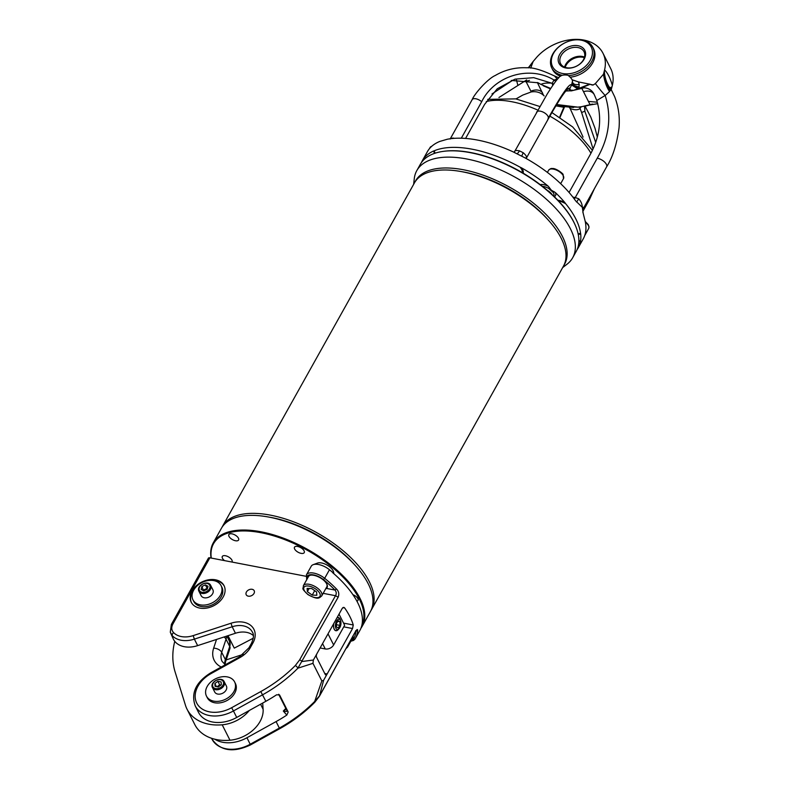 <?xml version="1.0" encoding="UTF-8"?>
<svg xmlns="http://www.w3.org/2000/svg" width="789" height="789" viewBox="0 0 789 789"><rect width="100%" height="100%" fill="white"/><g stroke="black" fill="none" stroke-linecap="round" stroke-linejoin="round"><path stroke-width="1.18" d="M336.864 620.618A5.257 2.653 100.9 0 0 335.621 627.472A5.257 2.653 100.9 0 0 338.925 628.813A5.257 2.653 100.9 0 0 340.532 620.46A5.257 2.653 100.9 0 0 336.864 620.618M338.156 627.975L339.921 625.371L339.97 621.742L338.254 620.716L336.489 623.31L336.439 626.939L338.156 627.975M336.854 618.014A6.568 3.314 -79.1 0 1 338.333 617.679A6.568 3.314 -79.1 0 1 340.01 619.266L340.532 620.46M338.925 628.813L337.998 629.721A6.568 3.314 -79.1 0 1 335.858 630.579A6.568 3.314 -79.1 0 1 333.855 623.379M337.83 621.337L339.97 621.742M336.469 624.71L339.921 625.371M562.291 75.3A22.98 16.589 153.2 0 1 551.787 68.002A22.98 16.589 153.2 0 1 564.835 42.843A22.98 16.589 153.2 0 1 592.815 47.301A22.98 16.589 153.2 0 1 591.77 61.394A22.98 16.589 153.2 0 1 568.711 75.636M570.546 77.154A22.98 16.589 -26.8 0 0 592.588 63.012A22.98 16.589 -26.8 0 0 593.634 48.928L592.815 47.301M551.787 68.002L552.606 69.619A22.98 16.589 -26.8 0 0 560.594 76.237M584.511 57.094A13.127 9.478 -26.8 0 0 564.589 67.134M583.426 59.786A13.127 9.478 -26.8 0 0 584.028 51.739A13.127 9.478 -26.8 0 0 568.031 49.184A13.127 9.478 -26.8 0 0 560.575 63.564A13.127 9.478 -26.8 0 0 571.552 67.765A13.127 9.478 -26.8 0 0 583.426 59.786M590.251 60.368A21.668 15.642 -26.8 0 0 570.772 40.643A21.668 15.642 -26.8 0 0 554.647 69.501A21.668 15.642 -26.8 0 0 590.251 60.368M584.126 59.195A14.439 10.425 153.2 0 1 560.397 65.28A14.439 10.425 153.2 0 1 571.147 46.038A14.439 10.425 153.2 0 1 584.126 59.195M565.171 67.351A13.127 9.478 153.2 0 1 571.65 59.648A13.127 9.478 153.2 0 1 584.343 57.686M210.673 585.389L212.882 589.778A6.568 4.734 153.2 0 1 213.089 592.608A6.568 4.734 153.2 0 1 204.203 597.776A6.568 4.734 153.2 0 1 201.156 595.685L198.946 591.306A6.568 4.734 -26.8 0 0 205.16 593.249A6.568 4.734 -26.8 0 0 210.87 588.229A6.568 4.734 -26.8 0 0 210.673 585.389C208.049 579.511 195.78 585.704 198.946 591.306M207.172 589.284L208.02 586.306L205.406 584.886L201.954 586.434L201.106 589.413L203.72 590.843L207.172 589.284M203.503 590.724L201.954 586.434M203.72 589.935L207.182 588.387L205.406 584.886M221.088 585.635L221.906 587.253A15.76 11.371 153.2 0 1 217.774 601.188A15.76 11.371 153.2 0 1 201.067 606.475A15.76 11.371 153.2 0 1 193.769 601.445L192.95 599.827A15.76 11.371 153.2 0 1 201.895 582.578A15.76 11.371 153.2 0 1 221.088 585.635A15.76 11.371 153.2 0 1 216.955 599.571A15.76 11.371 153.2 0 1 200.248 604.847A15.76 11.371 153.2 0 1 192.95 599.827M224.194 681.676L226.404 686.065A6.568 4.734 153.2 0 1 223.948 692.466A6.568 4.734 153.2 0 1 217.725 694.064A6.568 4.734 153.2 0 1 214.687 691.973L212.478 687.594A6.568 4.734 -26.8 0 0 221.739 688.087A6.568 4.734 -26.8 0 0 224.194 681.676C221.571 675.798 209.302 681.992 212.478 687.594M218.287 686.982L221.305 684.763L221.107 681.933L217.892 681.311L214.874 683.53L215.072 686.361L218.287 686.982M216.442 686.627L214.874 683.53M217.044 686.746L219.667 684.822L217.892 681.311M219.667 684.822L220.9 685.059M234.609 681.923L235.428 683.55A15.76 11.371 153.2 0 1 232.794 695.928A15.76 11.371 153.2 0 1 218.642 702.989A15.76 11.371 153.2 0 1 207.3 697.732L206.481 696.115A15.76 11.371 153.2 0 1 215.427 678.865A15.76 11.371 153.2 0 1 234.609 681.923A15.76 11.371 153.2 0 1 231.976 694.31A15.76 11.371 153.2 0 1 217.823 701.372A15.76 11.371 153.2 0 1 206.481 696.115M174.763 641.319A92.767 66.957 -26.8 0 0 175.109 671.942L185.474 705.317A47.271 34.114 -26.8 0 0 187.013 709.133A47.271 34.114 -26.8 0 0 222.202 724.805A30.199 21.796 -26.8 0 0 249.314 710.475M187.013 709.133L194.784 724.549A47.271 34.114 -26.8 0 0 229.984 740.22A30.199 21.796 -26.8 0 0 263.112 709.252L262.688 703.058M320.117 647.956L325.255 648.952A6.568 4.734 -26.8 0 0 333.639 644.968L344.645 625.273L339.023 614.128M227.893 635.727L234.274 648.124L253.259 638.222M227.636 637.62A5.582 4.024 153.2 0 1 228.702 637.315M340.394 620.134A6.697 3.383 100.9 0 0 339.97 618.98A6.697 3.383 100.9 0 0 338.353 617.55A6.697 3.383 100.9 0 0 336.962 617.826M333.757 623.566A6.697 3.383 100.9 0 0 335.828 630.707A6.697 3.383 100.9 0 0 338.668 629.07M228.001 635.687L234.274 648.124M333.53 573.435A13.817 6.529 -150.8 0 0 332.859 572.558A85.35 40.367 -150.8 0 0 331.094 571.068A85.35 40.367 -150.8 0 0 329.467 569.737L332.307 572.133M173.6 632.63A2.623 1.775 135.8 0 0 172.327 635.786L170.286 632.176L171.321 624.71A2.623 1.243 29.2 0 1 171.4 624.365A2.623 1.243 29.2 0 1 172.87 624.02C171.183 627.393 171.43 630.263 173.6 632.63A21.007 15.159 -26.8 0 0 193.197 635.609L230.999 623.241A22.319 16.115 153.2 0 1 251.237 625.835A22.319 16.115 153.2 0 1 252.904 643.025L250.438 647.444A22.319 16.115 153.2 0 1 239.846 657.622L211.087 673.569A27.576 19.903 -26.8 0 0 197.26 704.005A27.576 19.903 -26.8 0 0 231.641 707.713L233.445 710.958A30.199 21.796 153.2 0 1 195.218 705.859L198.493 712.359A30.199 21.796 -26.8 0 0 236.72 717.457L265.863 701.293A118.172 85.291 -26.8 0 0 276.594 694.793L279.572 694.961L288.172 712.003L286.821 715.081A118.172 85.291 153.2 0 1 276.091 721.58L246.947 737.745L250.517 744.905C233.347 752.953 220.506 751.029 211.994 739.135A30.199 21.796 -26.8 0 0 250.221 744.234L279.365 728.069A118.172 85.291 -26.8 0 0 314.693 701.451L321.833 680.927L323.608 680.305L319.545 695.819A2.623 1.243 29.2 0 1 319.466 696.164L314.801 702.259A2.623 0.769 -135.4 0 0 314.693 701.451L319.545 695.819L355.474 631.525C357.092 629.099 357.812 628.912 357.614 630.944A85.35 40.367 29.2 0 1 355.188 638.824L359.981 630.243A85.35 40.367 -150.8 0 0 360.948 628.251L360.839 628.458A85.35 40.367 29.2 0 0 332.751 572.755L332.859 572.558M305.964 576.276L209.874 557.803A2.623 1.243 -150.8 0 0 208.404 558.148L171.4 624.365L170.286 632.176L173.373 639.169A23.631 17.062 -26.8 0 0 197.644 645.619L235.447 633.251A19.695 14.212 153.2 0 1 253.358 635.599M253.989 593.456A4.468 3.225 -26.8 0 0 254.196 590.724A4.468 3.225 -26.8 0 0 248.752 589.856A4.468 3.225 -26.8 0 0 246.217 594.748A4.468 3.225 -26.8 0 0 249.955 596.168A4.468 3.225 -26.8 0 0 253.989 593.456M224.244 586.079A18.384 13.265 -26.8 0 0 211.274 580.349M194.538 588.791A18.384 13.265 -26.8 0 0 191.431 602.628M223.208 596.938A18.384 13.265 -26.8 0 0 224.046 585.665A18.384 13.265 -26.8 0 0 201.659 582.104A18.384 13.265 -26.8 0 0 191.224 602.224A18.384 13.265 -26.8 0 0 206.58 608.112A18.384 13.265 -26.8 0 0 223.208 596.938M352.9 636.338A10.504 4.971 29.2 0 1 352.614 638.045L347.535 647.138A10.504 4.971 -150.8 0 0 347.821 645.432M351.746 639.603A11.164 5.276 -150.8 0 0 353.028 638.607M352.999 636.161A11.164 5.276 29.2 0 1 352.9 638.873A11.164 5.276 29.2 0 1 351.46 640.106M307.296 578.662A11.164 5.276 -150.8 0 1 307.602 576.789A11.164 5.276 -150.8 0 1 316.862 576.197A11.164 5.276 -150.8 0 1 326.794 584.047A11.164 5.276 -150.8 0 1 327.08 587.677A11.164 5.276 -150.8 0 1 326.459 588.416L325.561 589.048M307.749 576.542A11.164 5.276 -150.8 0 0 307.582 578.159M325.916 588.407A11.164 5.276 -150.8 0 0 327.208 587.41M303.37 585.694C303.459 589.472 300.589 587.42 307.957 594.6C318.687 600.478 319.289 597.717 321.715 595.942A10.504 4.971 -150.8 0 0 314.969 586.474A10.504 4.971 -150.8 0 0 303.37 585.694L308.45 576.601A10.504 4.971 29.2 0 1 310.856 575.122M326.784 584.028A10.504 4.971 29.2 0 1 326.794 586.848L321.715 595.942M342.308 608.26L343.817 607.333L344.655 607.934A85.35 40.367 29.2 0 1 353.255 624.977L352.545 628.537L327.139 673.984A2.623 1.331 -79.1 0 1 325.827 674.94A2.623 1.331 -79.1 0 1 325.196 674.388L316.596 657.345A2.623 1.331 -79.1 0 1 316.912 653.706L342.308 608.26M193.197 635.609L194.37 639.129A23.631 17.062 153.2 0 1 172.327 635.786L172.239 635.766M319.466 696.164L355.139 632.127M313.381 660.018L312.957 663.342L297.917 668.184A2.623 0.769 -135.4 0 0 295.333 665.521L299.573 659.989A2.623 1.243 29.2 0 1 302.226 661.488L313.381 660.018L316.912 653.706M299.573 659.989L335.503 595.705C336.637 593.801 336.469 591.918 335 590.054L336.42 588.919C338.797 591.227 339.378 593.989 338.156 597.204L297.917 668.184A118.172 85.291 153.2 0 1 262.589 694.803L233.445 710.958L236.72 717.457M278.675 694.29L286.742 710.268A3.935 2.84 -26.8 0 0 287.028 710.702C287.235 711.599 285.993 711.717 283.3 711.047L286.22 709.232M312.957 663.342L321.833 680.927M324.762 673.53L327.139 673.984L323.608 680.305M357.614 630.944L355.928 631.032M333.905 573.761L333.56 572.045A9.912 4.685 -150.8 0 0 333.076 570.713A9.912 4.685 -150.8 0 0 325.975 564.49A9.912 4.685 -150.8 0 0 317.513 563.08L313.223 564.658A13.127 6.213 29.2 0 1 329.467 569.737L324.673 578.317A85.35 40.367 29.2 0 1 336.42 588.919M326.459 588.416L335 590.054A84.038 39.746 -150.8 0 0 323.431 579.619L324.673 578.317A13.127 6.213 29.2 0 0 306.438 574.816L311.241 566.226A13.127 6.213 29.2 0 1 313.223 564.658M246.947 737.745A30.199 21.796 153.2 0 1 214.766 739.204M243.328 654.308L226.157 659.92M307.365 591.661L312.217 595.093L316.833 595.261L316.596 591.987L311.734 588.555L307.118 588.387L307.365 591.661L309.15 588.456M314.703 590.655L312.217 595.093M590.566 84.433L593.289 84.956L592.095 85.034M593.289 84.956L595.36 83.585L603.496 74.186L604.581 69.915A41.363 29.854 -26.8 0 0 602.993 53.267L610.765 68.692A41.363 29.854 153.2 0 1 612.353 85.33L611.268 89.611M602.993 53.267A41.363 29.854 -26.8 0 0 537.013 56.926L533.137 61.493L530.711 68.11M597.786 103.655L589.196 105.115L590.064 104.69L581.838 88.378L580.665 88.2L590.162 84.245L591.247 84.758M554.312 75.882L558.78 77.776M571.966 79.728L578.475 81.938L579.185 84.403L578.82 88.398L577.745 88.871L571.611 84.975L572.321 81.75C573.1 84.245 575.388 85.133 579.185 84.403M590.162 84.245L578.475 81.938M421.316 162.761L421.73 161.873A89.285 42.221 29.2 0 1 422.302 160.769A89.285 42.221 29.2 0 1 433.634 150.975L434.423 150.847A10.809 5.109 -150.8 0 0 435.173 153.165M522.2 172.604A10.78 5.099 -150.8 0 0 520.138 167.298L519.941 167.1A89.285 42.221 -150.8 0 0 434.443 150.699M519.941 167.1L521.47 167.82A89.285 42.221 29.2 0 1 548.187 186.174L551.363 190.208L555.348 192.546A89.285 42.221 29.2 0 1 564.875 202.586L565.457 203.592A10.809 5.109 -150.8 0 0 558.612 201.037M578.11 233.761A10.809 5.109 -150.8 0 0 580.408 233.228L580.526 233.14A89.285 42.221 -150.8 0 0 565.703 203.749M580.526 233.14L580.694 233.958A89.285 42.221 29.2 0 1 580.349 242.105L578.761 246.789A89.285 42.221 29.2 0 1 578.189 247.894A89.285 42.221 29.2 0 1 577.104 249.61M572.883 197.112L575.24 197.566L597.253 158.185A7.88 3.728 29.2 0 1 604.492 161.942A7.88 3.728 29.2 0 1 606.583 166.893L583.87 207.537C582.854 210.249 582.617 212.113 583.15 213.148L584.452 218.395A89.285 42.221 29.2 0 1 584.767 235.418A89.285 42.221 29.2 0 1 583.268 238.801L578.189 247.894M583.15 213.148L582.341 207.359L575.576 200.791A89.285 42.221 29.2 0 0 556.935 180.247A89.285 42.221 29.2 0 0 524.813 157.761L513.225 151.902A89.285 42.221 29.2 0 0 447.324 139.239L439.798 141.428A89.285 42.221 29.2 0 0 427.382 151.685L422.302 160.769M556.669 104.542L560.269 105.667M559.618 117.216L563.839 107.294A5.119 1.972 97.4 0 0 563.632 106.545M564.145 106.643L563.839 107.294L555.89 105.834M565.417 106.752L579.678 107.186L580.112 108.596C577.647 110.194 574.323 110.154 570.112 108.497L569.776 108.024A5.119 3.669 116.1 0 0 569.342 107.314M583.061 137.089L570.112 108.497A5.119 3.146 104.9 0 0 569.52 107.324M573.593 107.462L563.75 106.564L556.649 104.572M567.981 88.615L571.453 90.873L565.979 90.735M553.71 84.058L552.132 83.387A5.119 2.189 -100.4 0 1 553.069 84.975M550.732 88.457L540.909 84.403C543.138 83.22 546.718 82.806 551.659 83.151L552.132 83.387L554.006 80.014L557.626 78.999M465.579 138.43L484.633 104.345L497.267 88.772L515.039 79.147L533.709 77.667L551.659 83.151A5.119 2.574 -88.7 0 1 552.793 85.37M579.678 107.186L581.542 106.702L577.824 107.136L556.689 104.513M571.453 90.873L573.317 90.39A5.257 4.004 21.6 0 0 570.98 90.34M552.132 194.607A8.531 4.034 -150.8 0 0 547.359 190.366A88.634 41.916 29.2 0 1 552.132 194.607A88.634 41.916 29.2 0 1 574.806 224.204A88.634 41.916 29.2 0 1 574.944 224.52M553.72 196.106L553.809 195.938A8.531 4.034 -150.8 0 0 553.168 192.447L548.68 188.453L549.322 187.358M577.686 248.101A8.531 4.034 -150.8 0 0 577.844 247.864A8.531 4.034 -150.8 0 0 578.1 246.75M577.844 247.864L579.195 245.389L579.047 243.771A1.312 1.026 161.7 0 1 580.073 243.061M555.811 81.208A3.935 1.864 29.2 0 1 554.006 80.014C528.975 64.856 494.042 76.129 481.694 101.732A6.568 3.107 29.2 0 0 472.167 99.631C474.406 93.871 487.809 78.663 495.265 75.488C504.901 69.846 515.335 67.272 526.569 67.765C532.555 67.243 541.905 70.004 554.608 76.05L557.054 78.831A3.935 3.294 74.2 0 0 557.389 79.255M543.828 95.558L542.516 94.473C539.272 92.076 535.524 91.228 531.273 91.928L522.791 95.075L516.016 98.911M537.339 82.49L543.532 95.291M498.944 97.491L526.648 79.936M589.196 105.115L589.876 104.907M580.665 88.2L584.491 87.806C588.801 88.299 591.908 90.281 593.831 93.763L593.949 93.999M511.233 80.439L538.137 82.776L540.909 84.403M450.351 138.746L452.807 138.036A7.88 5 -87 0 1 452.531 138.489M559.953 117.433L564.579 106.722M577.745 88.871L573.317 90.39L581.838 88.378A10.504 7.584 153.2 0 1 584.491 87.806M570.802 90.153L569.697 88.841L571.611 84.975C569.914 82.51 562.143 93.575 548.276 118.192A6.568 3.107 -150.8 0 0 543.7 112.393A6.568 3.107 -150.8 0 0 536.707 112.038A6.568 3.107 -150.8 0 0 536.589 112.285M517.071 153.668A7.88 2.811 107.4 0 0 519.487 150.847C516.272 150.216 514.635 150.492 514.576 151.666L547.132 94.157C554.963 81.602 557.517 79.008 558.592 77.953C560.249 75.359 563.385 74.462 567.991 75.28C571.591 78.17 573.051 80.488 572.37 82.234L572.341 81.839M526.164 158.51L547.625 120.115C560.9 96.554 568.258 86.129 569.697 88.841L569.342 88.062M519.487 150.847L523.265 152.76C525.898 155.088 526.904 156.695 526.263 157.573L525.977 158.411M584.817 106.249L584.856 111.229L581.611 112.472L580.112 108.596M579.984 108.201A5.257 2.416 120.3 0 1 581.542 106.702L587.42 105.44M595.626 142.207L584.856 111.229L584.531 106.308L585.024 106.929M593.022 148.776L581.611 112.472M491.991 93.95L512.889 80.143M576.552 202.004A7.88 0.819 116 0 0 578.692 198.759C580.96 201.234 582.174 204.104 582.341 207.359L583.022 207.339M569.066 192.457L589.097 156.617C599.758 138.075 602.313 119.376 596.78 100.509L594.216 94.532C592.154 91.258 588.574 90.301 583.495 91.672M610.508 89.009L610.055 87.283L610.725 88.615L609.542 91.573L605.153 95.469L596.78 100.509M597.253 158.185C609.197 137.444 611.83 116.535 605.153 95.469A32.822 4.596 54.8 0 1 595.36 83.585M572.262 83.279C572.873 85.153 575.171 86.366 579.156 86.928M571.917 84.344C572.646 85.725 574.944 87.076 578.82 88.398L589.758 84.107M571.818 84.551C572.489 85.764 574.698 87.106 578.465 88.565M517.88 85.34L516.381 79.709M553.168 192.447A1.312 0.848 146.3 0 1 554.134 191.638M521.894 156.133A7.88 1.667 125.9 0 1 523.265 152.76M610.607 89.137A32.822 30.347 105.5 0 1 604.335 71M610.4 90.627A32.822 26.136 93.9 0 1 603.634 73.831M609.542 91.573A32.822 19.607 89.9 0 1 603.496 74.186M533.137 61.493L528.255 67.874A32.822 32.132 -127.3 0 0 532.782 62.124M610.775 88.703A32.822 9.675 170.4 0 1 612.116 86.415M604.581 69.915C607.638 72.904 610.232 78.042 612.353 85.33M572.676 257.747L576.207 251.425A89.285 42.221 -150.8 0 0 575.092 224.835A89.285 42.221 -150.8 0 0 547.438 190.741A89.285 42.221 -150.8 0 0 443.566 151.33A89.285 42.221 -150.8 0 0 420.33 164.309L416.799 170.621A89.285 42.221 29.2 0 1 515.335 177.328A89.285 42.221 29.2 0 1 572.676 257.747A89.285 42.221 29.2 0 1 567.153 264.108L562.646 267.619M443.911 151.281A88.634 41.916 29.2 0 1 444.246 151.241A88.634 41.916 29.2 0 1 547.359 190.366M415.053 181.894A85.35 40.367 29.2 0 1 509.773 187.279A85.35 40.367 29.2 0 1 563.997 265.143M413.643 184.35L414.274 178.669A89.285 42.221 29.2 0 1 416.799 170.621M461.861 171.686A81.405 38.503 29.2 0 1 548.158 219.924M370.958 610.528A85.35 40.367 -150.8 0 0 371.56 609.532L563.454 266.169A85.35 40.367 -150.8 0 0 508.649 189.291A85.35 40.367 -150.8 0 0 414.452 182.89L222.547 526.263A85.35 40.367 -150.8 0 0 222.015 527.289M371.56 609.532A85.35 40.367 -150.8 0 0 316.744 532.664A85.35 40.367 -150.8 0 0 222.547 526.263M355.129 565.309A81.405 38.503 -150.8 0 0 271.682 517.584A81.405 38.503 -150.8 0 0 268.822 517.081M356.884 601.149A5.582 2.643 -150.8 0 0 357.979 600.409A5.582 2.643 -150.8 0 0 352.92 594.689M231.986 533.847A5.582 2.643 -150.8 0 0 228.849 534.577A5.582 2.643 -150.8 0 0 232.439 539.597A5.582 2.643 -150.8 0 0 238.594 540.021A5.582 2.643 -150.8 0 0 237.114 536.51A5.582 2.643 -150.8 0 0 231.986 533.847M297.631 546.461A5.582 2.643 -150.8 0 0 294.494 547.191A5.582 2.643 -150.8 0 0 298.084 552.221A5.582 2.643 -150.8 0 0 304.238 552.635A5.582 2.643 -150.8 0 0 302.759 549.124A5.582 2.643 -150.8 0 0 297.631 546.461M211.087 558.04A85.35 40.367 29.2 0 1 213.237 542.921A85.35 40.367 29.2 0 1 261.139 531.816A85.35 40.367 29.2 0 1 339.605 572.538A85.35 40.367 29.2 0 1 362.24 626.2A85.35 40.367 29.2 0 1 360.948 628.212M361.757 625.697A84.689 40.052 -150.8 0 0 338.373 572.617A84.689 40.052 -150.8 0 0 261.06 532.723A84.689 40.052 -150.8 0 0 211.284 558.079M362.24 626.2L370.426 611.554A85.35 40.367 -150.8 0 0 347.791 557.892A85.35 40.367 -150.8 0 0 269.325 517.17A85.35 40.367 -150.8 0 0 221.423 528.275L213.237 542.921M231.966 562.054A5.582 2.643 -150.8 0 0 232.055 561.916A5.582 2.643 -150.8 0 0 230.575 558.405A5.582 2.643 -150.8 0 0 225.447 555.742A5.582 2.643 -150.8 0 0 222.311 556.472A5.582 2.643 -150.8 0 0 224.569 560.634M209.904 587.756A5.779 4.172 -26.8 0 0 203.01 583.978A5.779 4.172 -26.8 0 0 200.781 591.849A5.779 4.172 -26.8 0 0 209.904 587.756M221.088 687.189A5.779 4.172 -26.8 0 0 220.575 679.704A5.779 4.172 -26.8 0 0 212.606 685.552A5.779 4.172 -26.8 0 0 221.088 687.189M221.226 667.021A26.264 18.956 153.2 0 1 213.651 648.163L216.531 639.435M260.577 704.222L263.112 709.252M222.202 724.805L229.984 740.22M226.423 636.2A11.164 8.058 153.2 0 1 226.039 639.169L221.699 652.306A19.695 14.212 -26.8 0 0 222.113 661.419L225.338 664.742M213.651 648.163A6.568 3.679 -161.7 0 1 221.699 652.306L225.378 659.604L229.727 646.467A11.164 8.058 -26.8 0 0 229.491 641.299L229.954 648.45A6.568 3.679 -161.7 0 0 229.727 646.467L226.039 639.169A6.568 3.679 -161.7 0 0 224.027 636.989M224.678 664.308A19.695 14.212 153.2 0 1 225.378 659.604A6.568 3.679 -161.7 0 1 225.615 661.586L229.954 648.45M322.563 643.597L325.255 648.952M328.017 633.823L333.639 644.968M344.655 607.934L342.86 607.589M352.545 628.537L343.767 626.851M343.56 623.113L353.255 624.977M278.764 694.31L288.172 712.003M286.821 715.081L283.3 711.047L285.805 708.423M355.474 631.525L356.263 630.638L355.681 630.746M276.091 721.58L279.661 728.74C292.877 721.393 304.593 712.566 314.801 702.259M323.165 593.338L335.503 595.705L338.156 597.204M231.641 707.713L260.794 691.558A115.549 83.397 -26.8 0 0 295.333 665.521M260.794 691.558L265.863 701.293M211.087 673.569L210.633 672.899C195.919 682.16 190.79 693.146 195.218 705.859M239.846 657.622L239.392 656.951L210.633 672.899M250.438 647.444A2.623 1.243 -150.8 0 0 248.959 647.779L239.392 656.951M252.904 643.025A2.623 1.243 -150.8 0 0 251.435 643.36L248.959 647.779M230.999 623.241L232.173 626.762L194.37 639.129L197.644 645.619M251.435 643.36C253.723 638.143 254.048 634.395 252.391 632.137A19.695 14.212 -26.8 0 0 232.173 626.762L235.447 633.251M350.829 641.24L353.6 640.412L355.188 638.824A1.312 1.154 -150.8 0 1 353.472 639.189A84.038 39.746 -150.8 0 0 355.869 631.437L355.671 631.397M351.085 640.786A11.815 5.592 -150.8 0 0 353.472 639.189M323.431 579.619A11.815 5.592 -150.8 0 0 311.399 574.678A11.815 5.592 -150.8 0 0 306.921 579.343M209.874 557.803L172.87 624.02M308.144 594.541A9.192 4.349 -150.8 0 0 320.265 594.975A9.192 4.349 -150.8 0 0 307.513 585.951A9.192 4.349 -150.8 0 0 308.144 594.541M429.364 148.776L430.094 147.464A8.531 4.034 29.2 0 1 431.682 146.35M585.389 222.232A8.531 4.034 29.2 0 1 588.683 228.475L589.028 226.798L588.229 224.549L585.231 221.433M548.611 170.246A8.531 4.034 29.2 0 1 558.03 170.878A8.531 4.034 29.2 0 1 563.514 178.57L563.09 174.694C563.918 174.044 555.407 167.702 552.192 168.57C551.363 168.185 550.17 168.738 548.611 170.246L547.398 172.416M569.885 108.182A5.119 3.521 111.9 0 0 569.392 107.314M551.975 83.309A5.119 2.337 -96.7 0 1 552.99 85.094M548.68 188.453A8.531 4.034 -150.8 0 0 548.483 188.344A8.531 4.034 -150.8 0 0 542.438 186.342M579.047 243.771A8.531 4.034 -150.8 0 0 578.761 243.081M544.114 95.913L544.075 95.854A10.504 7.584 -26.8 0 0 542.516 94.473M531.273 91.928L525.582 80.646M542.418 92.569C539.706 89.699 535.859 89.226 530.889 91.159M525.977 81.415L529.478 80.379M592.717 104.118A10.504 7.584 -26.8 0 0 590.064 104.69L581.542 106.702M597.352 102.225L588.407 101.406M574.274 198.976A7.88 3.984 100.9 0 0 575.24 197.566L578.692 198.759M525.898 158.362A7.88 6.914 -161.3 0 1 526.263 157.573M461.309 138.213L481.694 101.732M452.807 138.036L454.533 138.322M547.625 120.115L548.276 118.192M514.694 151.419L514.063 152.287M589.196 198.009A6.568 3.107 29.2 0 1 589.275 199.962L582.903 211.363M569.599 90.824L565.743 91.021M550.456 88.891L543.246 85.764M578.879 240.093A9.853 4.655 29.2 0 1 580.349 242.105M540.248 184.646A9.853 4.655 29.2 0 1 548.187 186.174M555.348 192.546A9.853 4.655 29.2 0 1 554.282 196.648M557.862 200.248A11.815 5.592 29.2 0 1 564.875 202.586M434.631 153.342A11.815 5.592 29.2 0 1 433.634 150.975M521.47 167.82A11.786 5.572 29.2 0 1 523.097 173.126M580.694 233.958A11.815 5.592 29.2 0 1 578.229 234.313M537.792 110.095A69.59 32.911 -150.8 0 0 511.854 101.742A69.59 32.911 -150.8 0 0 486.29 101.554M590.931 153.174A69.59 32.911 -150.8 0 0 549.854 116.161M338.333 617.679L337.672 617.56M335.858 630.579L335.197 630.45M226.847 636.062L229.491 641.299M225.615 661.586L225.013 664.535M250.517 744.905L279.661 728.74M306.438 574.816L306.714 579.885M355.188 638.824L359.981 630.243M211.57 738.287L211.994 739.135M346.075 648.538L347.535 647.138M430.094 147.464L432.076 145.995M584.708 235.595L588.683 228.475M560.663 183.669L563.514 178.57M450.154 139.022L472.167 99.631M559.973 117.453L564.618 106.722M589.6 105.006L584.393 106.337M585.083 106.199L590.774 117.028L594.985 128.203L597.283 136.882M594.403 188.689L589.275 199.962M610.725 88.615L614.601 96.583C618.468 106.436 619.947 116.88 619.04 127.926C616.85 144.239 612.698 157.228 606.583 166.893M444.246 151.241L443.566 151.33M574.806 224.204L575.092 224.835M487.74 99.365L515.799 98.872L539.824 106.515M592.361 150.245L572.666 126.94L551.915 112.551"/></g></svg>
